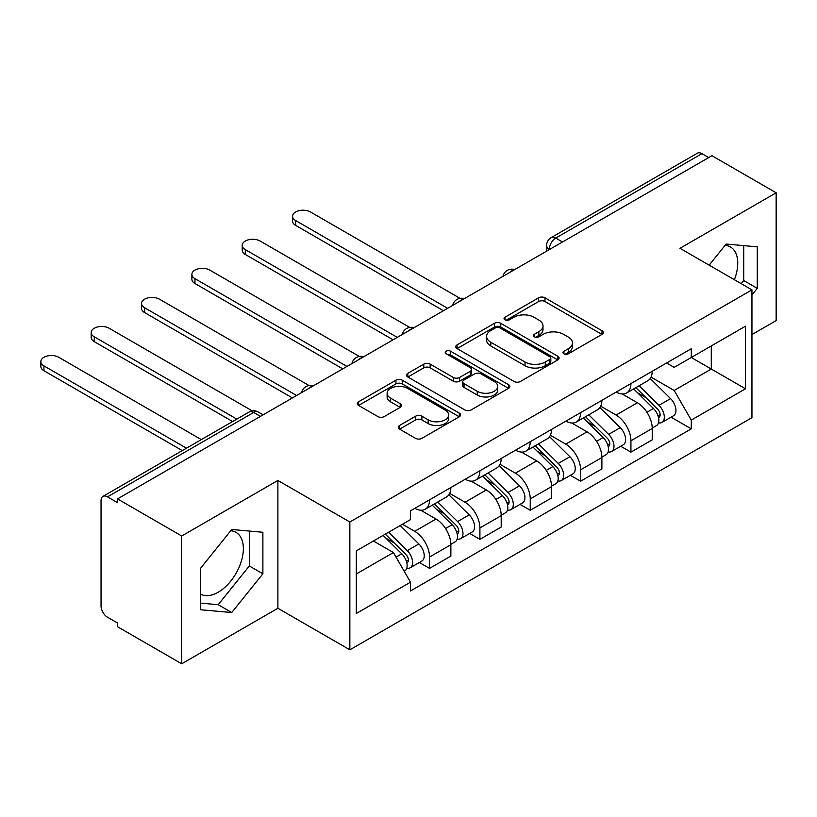 <?xml version="1.0" encoding="UTF-8"?>
<svg xmlns="http://www.w3.org/2000/svg" width="817" height="817" viewBox="0 0 817 817"><rect width="100%" height="100%" fill="white"/><g stroke="black" fill="none" stroke-linecap="round" stroke-linejoin="round"><path stroke-width="1.23" d="M563.904 353.812A3.135 1.808 0 0 0 568.336 353.812L601.986 334.388A4.483 2.584 0 0 0 603.303 332.56A4.483 2.584 0 0 0 601.986 330.732L544.97 297.807A4.483 2.584 0 0 0 538.638 297.807L504.977 317.241A3.135 1.808 0 0 0 504.058 318.518A3.135 1.808 0 0 0 504.977 319.804A3.135 1.808 0 0 0 509.42 319.804L513.77 317.282A14.338 8.272 0 0 1 534.042 317.282L538.791 320.029A14.338 8.272 0 0 1 542.999 325.881A14.338 8.272 0 0 1 538.791 331.733L534.441 334.245A3.135 1.808 0 0 0 533.521 335.532A3.135 1.808 0 0 0 534.441 336.808A3.135 1.808 0 0 0 538.873 336.808L543.234 334.296A14.338 8.272 0 0 1 563.505 334.296L568.254 337.033A14.338 8.272 0 0 1 572.451 342.885A14.338 8.272 0 0 1 568.254 348.747L563.904 351.259A3.135 1.808 0 0 0 562.984 352.536A3.135 1.808 0 0 0 563.904 353.812L563.904 351.259M725.118 245.304A35.601 20.548 -60 0 1 730.378 246.918A35.601 20.548 -60 0 1 734.371 279.71M230.731 530.744A35.601 20.548 -60 0 1 235.99 532.347A35.601 20.548 -60 0 1 241.444 560.881A35.601 20.548 -60 0 1 218.19 592.243A35.601 20.548 -60 0 1 200.604 594.133M399.574 425.463A4.483 2.584 0 0 0 398.267 427.291A4.483 2.584 0 0 0 399.574 429.119L415.577 438.351A4.483 2.584 0 0 0 421.909 438.351L459.287 416.772A4.483 2.584 0 0 0 460.604 414.944A4.483 2.584 0 0 0 459.287 413.116L402.27 380.201A4.483 2.584 0 0 0 395.939 380.201L358.561 401.78A4.483 2.584 0 0 0 357.243 403.608A4.483 2.584 0 0 0 358.561 405.436L377.883 416.588A4.483 2.584 0 0 0 384.215 416.588L400.218 407.356A4.483 2.584 0 0 0 401.525 405.528A4.483 2.584 0 0 0 400.218 403.7L390.628 398.165A11.979 6.914 0 0 1 387.125 393.273A11.979 6.914 0 0 1 394.519 386.88A11.979 6.914 0 0 1 407.581 388.381L445.112 410.052A11.979 6.914 0 0 1 448.625 414.944A11.979 6.914 0 0 1 441.221 421.337A11.979 6.914 0 0 1 428.169 419.836L421.909 416.221A4.483 2.584 0 0 0 415.577 416.221L399.574 425.463L399.574 429.119M349.85 522.002L277.892 480.457L181.721 535.983L117.505 498.901L711.934 155.71L776.15 192.792L679.979 248.307L751.946 289.861L349.85 522.002L349.85 649.821L751.946 417.671L751.946 289.861M514.087 381.478A4.483 2.584 0 0 0 520.419 381.478L557.797 359.899A4.483 2.584 0 0 0 559.114 358.071A4.483 2.584 0 0 0 557.797 356.243L500.78 323.318A4.483 2.584 0 0 0 494.448 323.318L457.071 344.897A4.483 2.584 0 0 0 455.763 346.735A4.483 2.584 0 0 0 457.071 348.563L514.087 381.478M447.399 354.496A3.135 1.808 0 0 1 450.575 354.935L450.575 351.208L508.542 384.674A4.483 2.584 0 0 1 509.859 386.502A4.483 2.584 0 0 1 508.542 388.33L471.164 409.92A4.483 2.584 0 0 1 464.832 409.92L407.816 376.994L407.816 373.338A4.483 2.584 0 0 0 406.498 375.166A4.483 2.584 0 0 0 407.816 376.994M407.816 373.338L423.809 364.106A4.483 2.584 0 0 1 430.15 364.106L453.272 377.454A4.483 2.584 0 0 0 459.603 377.454L470.214 371.327A4.483 2.584 0 0 0 471.532 369.498A4.483 2.584 0 0 0 470.214 367.67L446.143 353.771A3.135 1.808 0 0 1 445.224 352.495A3.135 1.808 0 0 1 447.165 350.82A3.135 1.808 0 0 1 450.575 351.208M181.721 535.983L181.721 663.792L117.505 626.71L117.505 622.983L107.497 617.213A9.13 5.27 -120 0 1 101.042 606.03L101.042 500.576A9.13 5.27 -120 0 1 102.932 496.399L249.124 412.003A9.13 5.27 60 0 1 253.689 412.452L107.497 496.848A9.13 5.27 -120 0 0 102.932 496.399M751.946 334.572L776.15 320.601L776.15 192.792M181.721 663.792L277.892 608.267L349.85 649.821M117.505 498.901L117.505 502.629L107.497 496.848M562.515 241.975L555.744 238.064A9.13 5.27 60 0 0 551.179 237.614L697.361 153.208A9.13 5.27 60 0 1 701.926 153.657L555.744 238.064A9.13 5.27 120 0 0 549.29 249.236L549.29 249.614M708.707 157.579L701.926 153.657M630.928 383.571A20.997 12.122 60 0 1 626.588 392.997L647.881 380.702A20.997 12.122 -120 0 0 652.232 371.275M600.699 406.182L616.089 415.056A20.997 12.122 60 0 1 630.928 440.772L652.232 428.476A20.997 12.122 -120 0 0 637.383 402.761L622.146 393.968M652.232 428.476L652.232 439.842L630.928 452.138L620.716 446.245M626.588 392.997A20.997 12.122 60 0 1 616.253 392.048M630.928 440.772L630.928 452.138M580.591 412.636A20.997 12.122 60 0 1 576.24 422.062L597.544 409.766A20.997 12.122 -120 0 0 601.884 400.34M570.378 475.31L580.591 481.203L601.884 468.907L601.884 457.54A20.997 12.122 -120 0 0 587.045 431.825L571.798 423.032M576.24 422.062A20.997 12.122 60 0 1 565.905 421.112M550.362 435.247L565.742 444.121A20.997 12.122 60 0 1 580.591 469.836L580.591 481.203M530.243 441.701A20.997 12.122 60 0 1 525.903 451.127L547.196 438.831A20.997 12.122 -120 0 0 551.546 429.405M520.031 504.375L530.243 510.268L551.546 497.972L551.546 486.605A20.997 12.122 -120 0 0 536.698 460.89L521.46 452.097M525.903 451.127A20.997 12.122 60 0 1 515.568 450.177M500.014 464.311L515.404 473.186A20.997 12.122 60 0 1 530.243 498.901L530.243 510.268M479.906 470.766A20.997 12.122 60 0 1 475.555 480.192L496.859 467.896A20.997 12.122 -120 0 0 501.199 458.47M469.693 533.44L479.906 539.332L501.199 527.036L501.199 515.67A20.997 12.122 -120 0 0 486.36 489.955L471.113 481.162M475.555 480.192A20.997 12.122 60 0 1 465.22 479.242M449.677 493.376L465.057 502.251A20.997 12.122 60 0 1 479.906 527.966L479.906 539.332M429.558 499.83A20.997 12.122 60 0 1 425.218 509.257L446.511 496.961A20.997 12.122 -120 0 0 450.861 487.535M419.346 562.504L429.558 568.397L450.861 556.101L450.861 544.735A20.997 12.122 -120 0 0 436.012 519.02L420.775 510.227M425.218 509.257A20.997 12.122 60 0 1 414.883 508.307M402.454 524.238L414.719 531.326A20.997 12.122 60 0 1 429.558 557.031L429.558 568.397M666.59 362.983L674.178 367.364L745.492 326.187L711.29 345.938L711.29 369.039L674.178 390.465L651.047 377.117M356.304 573.983L393.416 552.558L410.522 582.184L356.304 613.485L356.304 550.883L410.522 519.581L410.522 510.829L691.274 348.736L691.274 357.489L745.492 388.79L691.274 420.091L674.178 390.465M745.492 326.187L745.492 388.79M410.522 582.184L410.522 590.946L691.274 428.854L691.274 420.091M751.946 294.978L757.267 288.35L757.267 246.836L726.129 244.048L709.166 265.157M277.892 480.457L277.892 608.267M200.604 609.748L231.742 612.525L262.88 573.789L262.88 532.265L231.742 529.487L200.604 568.223L200.604 609.748M393.416 552.558L373.41 541.007M671.063 417.181L691.274 428.854M741.203 283.652L743.715 280.527L743.715 245.621M743.715 280.527L757.267 288.35M200.604 603.13L218.19 604.703L249.328 565.967L249.328 531.05M218.19 604.703L231.742 612.525M249.328 565.967L262.88 573.789M565.15 354.261L568.254 352.464A14.338 8.272 0 0 0 572.451 346.612L572.451 342.885M542.999 325.881L542.999 329.608A14.338 8.272 0 0 1 538.791 335.46L535.697 337.247M601.925 334.419L544.97 301.534A4.483 2.584 0 0 0 538.638 301.534L506.234 320.244M557.745 359.929L500.78 327.045A4.483 2.584 0 0 0 494.448 327.045L457.132 348.593M549.882 359.347A3.135 1.808 0 0 0 550.801 358.071A3.135 1.808 0 0 0 549.882 356.784L499.83 327.893A3.135 1.808 0 0 0 495.398 327.893L490.803 330.548A14.338 8.272 0 0 0 486.605 336.4A14.338 8.272 0 0 0 490.803 342.252L525.014 362.002A14.338 8.272 0 0 0 545.286 362.002L549.882 359.347L549.882 363.075A3.135 1.808 0 0 0 550.801 361.798L550.801 358.071M486.605 336.4L486.605 340.127A14.338 8.272 0 0 0 490.803 345.979L490.803 342.252M549.882 363.075L545.286 365.73A14.338 8.272 0 0 1 525.014 365.73L490.803 345.979M407.877 377.035L423.809 367.834L423.809 364.106M471.532 369.498L471.532 373.226A4.483 2.584 0 0 1 470.214 375.054L459.603 381.182A4.483 2.584 0 0 1 453.272 381.182L430.15 367.834A4.483 2.584 0 0 0 423.809 367.834M450.575 354.935L508.48 388.371M477.261 391.302A11.979 6.914 0 0 0 490.323 392.803A11.979 6.914 0 0 0 497.716 386.41A11.979 6.914 0 0 0 494.214 381.519L480.988 373.89A4.483 2.584 0 0 0 474.646 373.89L464.036 380.017A4.483 2.584 0 0 0 462.728 381.845A4.483 2.584 0 0 0 464.036 383.673L477.261 391.302L477.261 395.03A11.979 6.914 0 0 0 490.323 396.531A11.979 6.914 0 0 0 497.716 390.138L497.716 386.41M462.728 381.845L462.728 385.573A4.483 2.584 0 0 0 464.036 387.401L464.036 383.673M477.261 395.03L464.036 387.401M448.625 414.944L448.625 418.672A11.979 6.914 0 0 1 441.221 425.065A11.979 6.914 0 0 1 428.169 423.563L421.909 419.948A4.483 2.584 0 0 0 415.577 419.948L399.636 429.15M387.125 393.273L387.125 397.001A11.979 6.914 0 0 0 390.628 401.893L390.628 398.165M400.156 407.387L390.628 401.893M459.225 416.803L402.27 383.919A4.483 2.584 0 0 0 395.939 383.919L358.622 405.467M633.645 388.923L653.477 408.49A11.407 6.587 60 0 1 656.48 425.596L652.221 428.057M637.597 392.824L646.002 397.675M460.094 298.358L310.48 211.981A10.498 6.056 -0 0 0 299.042 210.663A10.498 6.056 -0 0 0 292.568 216.26A10.498 6.056 -0 0 0 295.642 220.549L447.634 308.305M635.84 387.656L657.552 409.082A5.474 3.166 60 0 1 659.002 417.293A5.474 3.166 60 0 1 658.502 417.487M639.129 385.757L658.962 405.324A11.407 6.587 60 0 1 661.964 422.43A11.407 6.587 60 0 1 658.522 422.798M650.22 378.537L670.573 398.614A11.407 6.587 60 0 1 673.586 415.72L661.964 422.43M443.437 310.726L295.642 225.39A10.498 6.056 180 0 1 292.568 221.111L292.568 216.26M583.297 417.987L603.13 437.555A11.407 6.587 60 0 1 606.143 454.66L601.884 457.122M587.249 421.889L595.664 426.74M409.746 327.423L260.143 241.046A10.498 6.056 -0 0 0 248.695 239.728A10.498 6.056 -0 0 0 242.22 245.325A10.498 6.056 -0 0 0 245.294 249.614L397.287 337.37M585.493 416.721L607.215 438.147A5.474 3.166 60 0 1 608.655 446.358A5.474 3.166 60 0 1 608.165 446.552M588.781 414.822L608.614 434.389A11.407 6.587 60 0 1 611.627 451.495A11.407 6.587 60 0 1 608.185 451.862M599.882 407.601L620.236 427.679A11.407 6.587 60 0 1 623.248 444.785L611.627 451.495M393.089 339.79L245.294 254.455A10.498 6.056 180 0 1 242.22 250.176L242.22 245.325M532.96 447.052L552.792 466.619A11.407 6.587 60 0 1 555.795 483.725L551.536 486.186M536.912 450.953L545.317 455.804M359.409 356.488L209.795 270.11A10.498 6.056 -0 0 0 198.357 268.793A10.498 6.056 -0 0 0 191.883 274.389A10.498 6.056 -0 0 0 194.957 278.679L346.949 366.435M535.155 445.786L556.867 467.212A5.474 3.166 60 0 1 558.317 475.423A5.474 3.166 60 0 1 557.817 475.617M538.444 443.886L558.277 463.453A11.407 6.587 60 0 1 561.279 480.559A11.407 6.587 60 0 1 557.837 480.927M549.535 436.666L569.888 456.744A11.407 6.587 60 0 1 572.901 473.85L561.279 480.559M342.752 368.855L194.957 283.519A10.498 6.056 180 0 1 191.883 279.24L191.883 274.389M482.612 476.117L502.445 495.684A11.407 6.587 60 0 1 505.457 512.79L501.199 515.251M486.564 480.018L494.979 484.869M309.061 385.553L159.458 299.175A10.498 6.056 -0 0 0 148.01 297.858A10.498 6.056 -0 0 0 141.535 303.454A10.498 6.056 -0 0 0 144.609 307.743L296.602 395.499M484.808 474.851L506.53 496.276A5.474 3.166 60 0 1 507.97 504.487A5.474 3.166 60 0 1 507.48 504.681M488.096 472.951L507.929 492.518A11.407 6.587 60 0 1 510.942 509.624A11.407 6.587 60 0 1 507.5 509.992M499.197 465.731L519.551 485.809A11.407 6.587 60 0 1 522.563 502.915L510.942 509.624M292.404 397.92L144.609 312.584A10.498 6.056 180 0 1 141.535 308.305L141.535 303.454M432.275 505.182L452.107 524.749A11.407 6.587 60 0 1 455.11 541.855L450.851 544.316M436.227 509.083L444.632 513.934M252.269 410.89L109.11 328.24A10.498 6.056 -0 0 0 97.672 326.923A10.498 6.056 -0 0 0 91.198 332.519A10.498 6.056 -0 0 0 94.272 336.808L236.807 419.111M434.47 503.915L456.182 525.341A5.474 3.166 60 0 1 457.632 533.552A5.474 3.166 60 0 1 457.132 533.746M437.759 502.016L457.591 521.583A11.407 6.587 60 0 1 460.594 538.689A11.407 6.587 60 0 1 457.152 539.057M448.85 494.796L469.203 514.873A11.407 6.587 60 0 1 472.216 531.979L460.594 538.689M232.62 421.531L94.272 341.649A10.498 6.056 180 0 1 91.198 337.37L91.198 332.519M383.102 535.411L401.76 553.814A11.407 6.587 60 0 1 404.772 570.92L404.201 571.246M385.879 538.148L394.294 542.999M201.309 439.597L58.773 357.305A10.498 6.056 -0 0 0 47.325 355.987A10.498 6.056 -0 0 0 40.85 361.594A10.498 6.056 -0 0 0 43.924 365.873L186.47 448.176M385.307 534.144L405.845 554.406A5.474 3.166 60 0 1 407.285 562.617A5.474 3.166 60 0 1 406.795 562.811M388.596 532.245L407.244 550.648A11.407 6.587 60 0 1 410.257 567.754A11.407 6.587 60 0 1 406.815 568.121M400.207 525.535L418.866 543.938A11.407 6.587 60 0 1 421.878 561.044L410.257 567.754M182.273 450.596L43.924 370.714A10.498 6.056 180 0 1 40.85 366.435L40.85 361.594M549.606 249.43L549.29 249.236A9.13 5.27 0 0 1 546.614 245.519L546.614 251.156M479.906 527.966L501.199 515.67M530.243 498.901L551.546 486.605M580.591 469.836L601.884 457.54M429.558 557.031L450.861 544.735M414.719 531.326L436.012 519.02M465.057 502.251L486.36 489.955M515.404 473.186L536.698 460.89M565.742 444.121L587.045 431.825M616.089 415.056L637.383 402.761M513.862 270.059A9.13 5.27 120 0 0 509.839 272.388M463.525 299.124A9.13 5.27 120 0 0 459.491 301.453M413.177 328.189A9.13 5.27 120 0 0 409.154 330.517M362.84 357.254A9.13 5.27 120 0 0 358.806 359.582M312.492 386.318A9.13 5.27 120 0 0 308.469 388.647M260.46 416.364L253.689 412.452A9.13 5.27 120 0 1 258.254 412.003A9.13 9.13 0 0 0 249.124 412.003M568.254 352.464L568.254 348.747M534.441 336.808L534.441 334.245M538.791 335.46L538.791 331.733M504.977 319.804L504.977 317.241M538.638 301.534L538.638 297.807M544.97 301.534L544.97 297.807M601.986 334.388L601.986 330.732M457.071 348.563L457.071 344.897M494.448 327.045L494.448 323.318M500.78 327.045L500.78 323.318M557.797 359.899L557.797 356.243M525.014 365.73L525.014 362.002M545.286 365.73L545.286 362.002M430.15 367.834L430.15 364.106M453.272 381.182L453.272 377.454M459.603 381.182L459.603 377.454M470.214 375.054L470.214 371.327M508.542 388.33L508.542 384.674M415.577 419.948L415.577 416.221M421.909 419.948L421.909 416.221M428.169 423.563L428.169 419.836M400.218 407.356L400.218 403.7M358.561 405.436L358.561 401.78M395.939 383.919L395.939 380.201M402.27 383.919L402.27 380.201M459.287 416.772L459.287 413.116M653.477 408.49L646.921 412.268M660.136 414.781L658.083 415.965M670.573 398.614L658.962 405.324M295.642 225.39L295.642 220.549M603.13 437.555L596.573 441.333M609.799 443.845L607.736 445.03M620.236 427.679L608.614 434.389M245.294 254.455L245.294 249.614M552.792 466.619L546.236 470.398M559.451 472.91L557.398 474.095M569.888 456.744L558.277 463.453M194.957 283.519L194.957 278.679M502.445 495.684L495.888 499.463M509.114 501.975L507.051 503.16M519.551 485.809L507.929 492.518M144.609 312.584L144.609 307.743M452.107 524.749L445.551 528.528M458.766 531.04L456.713 532.224M469.203 514.873L457.591 521.583M94.272 341.649L94.272 336.808M401.76 553.814L396.041 557.112M408.429 560.105L406.366 561.289M418.866 543.938L407.244 550.648M43.924 370.714L43.924 365.873M514.639 269.61A9.13 9.13 0 0 0 502.935 276.381M464.301 298.675A9.13 9.13 0 0 0 452.587 305.446M413.953 327.74A9.13 9.13 0 0 0 402.25 334.51M363.616 356.815A9.13 9.13 0 0 0 351.902 363.575M313.268 385.879A9.13 9.13 0 0 0 301.565 392.64M263.135 414.822L258.254 412.003M551.179 237.614A9.13 9.13 0 0 0 546.614 245.519"/></g></svg>
